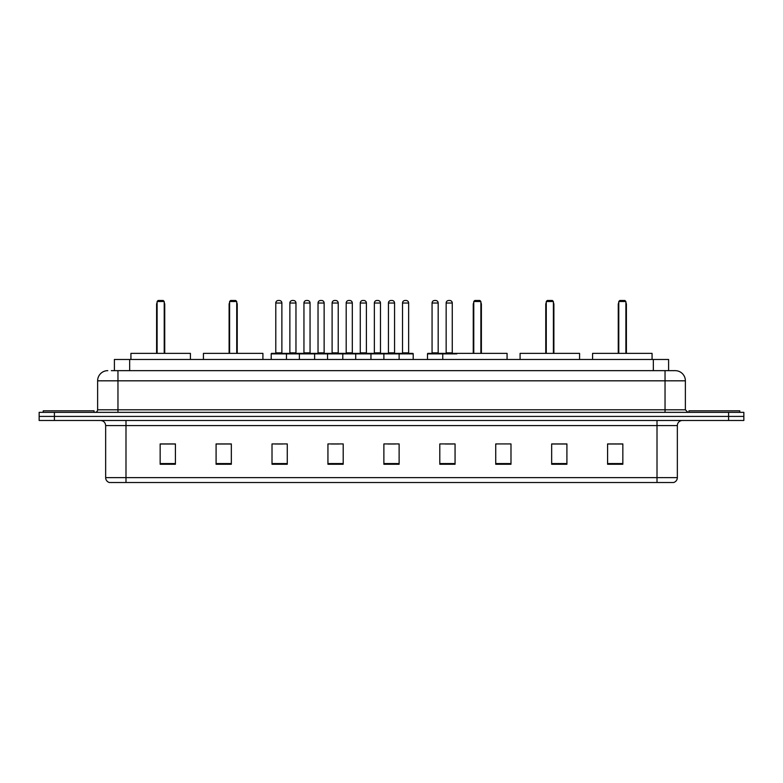 <?xml version="1.0" encoding="UTF-8"?>
<svg xmlns="http://www.w3.org/2000/svg" width="783" height="783" viewBox="0 0 783 783"><rect width="100%" height="100%" fill="white"/><g stroke="black" fill="none" stroke-linecap="round" stroke-linejoin="round"><path stroke-width="1.17" d="M111.352 370.653L117.959 370.653L111.352 370.653L114.406 370.653L114.406 359.466L668.594 359.466L668.594 370.653M107.79 370.653A10.169 10.169 0 0 0 97.621 380.822L97.621 409.803A2.545 2.545 0 0 1 95.076 412.347M685.379 380.822L117.959 380.822L117.959 370.653L675.21 370.653A10.169 10.169 0 0 1 685.379 380.822L685.379 409.803L687.924 412.347M54.399 412.347L39.15 412.347L39.15 416.409L54.399 416.409L39.15 416.409L39.15 420.481L54.399 420.481L54.399 416.409L728.601 416.409L54.399 416.409L54.399 412.347L728.601 412.347L728.601 416.409L743.85 416.409L728.601 416.409L728.601 420.481L54.399 420.481M743.85 412.347L743.85 416.409L743.85 412.347L728.601 412.347M675.054 370.653L671.648 370.653M673.429 482.514L109.571 482.514M109.317 482.514A5.08 5.08 0 0 1 105.656 477.63L125.994 477.63L125.994 482.514L657.006 482.514L657.006 477.63L677.344 477.63L677.344 425.57A5.08 5.08 0 0 1 682.433 420.481M105.656 477.63L105.656 425.57C105.353 422.477 103.659 420.784 100.567 420.481M622.837 464.26L622.837 443.922L607.588 443.922L607.588 464.26L622.837 464.26M566.912 464.26L566.912 443.922L551.663 443.922L551.663 464.26L566.912 464.26M510.986 464.26L510.986 443.922L495.727 443.922L495.727 464.26L510.986 464.26M455.06 464.26L455.06 443.922L439.801 443.922L439.801 464.26L455.06 464.26M175.412 464.26L175.412 443.922L160.163 443.922L160.163 464.26L175.412 464.26M231.337 464.26L231.337 443.922L216.088 443.922L216.088 464.26L231.337 464.26M287.273 464.26L287.273 443.922L272.014 443.922L272.014 464.26L287.273 464.26M343.199 464.26L343.199 443.922L327.94 443.922L327.94 464.26L343.199 464.26M399.124 464.26L399.124 443.922L383.876 443.922L383.876 464.26L399.124 464.26M743.85 420.481L743.85 416.409L743.85 420.481L728.601 420.481M657.006 482.514L673.282 482.514M495.727 444.02L496.902 444.02M331.356 444.02L338.98 444.02M275.019 444.02L282.643 444.02M445.39 444.02L453.024 444.02M387.683 444.02L395.317 444.02M231.337 444.02L216.088 444.02M175.412 444.02L160.163 444.02M566.912 444.02L551.663 444.02M622.837 444.02L607.588 444.02M94.058 412.347L94.058 410.821L43.222 410.821L43.222 412.347M190.416 359.466L190.416 353.368L130.927 353.368L130.927 359.466M157.109 301.504L158.127 300.486L163.207 300.486L164.224 301.504L157.109 301.504L157.109 353.368M164.224 301.504L164.224 353.368M164.733 353.368L164.733 304.558A4.072 4.072 0 0 0 164.224 302.59M156.6 353.368L156.6 304.558L157.109 304.558M739.778 412.347L739.778 410.821L688.942 410.821L688.942 412.347M262.912 359.466L262.912 353.368L203.423 353.368L203.423 359.466M229.615 301.504L230.633 300.486L235.712 300.486L236.73 301.504L229.615 301.504L229.615 353.368M236.73 301.504L236.73 353.368M237.239 353.368L237.239 304.558A4.072 4.072 0 0 0 236.73 302.59M229.106 353.368L229.106 304.558L229.615 304.558M507.071 359.466L507.071 353.368L447.582 353.368M473.764 301.504L474.782 300.486L479.871 300.486L480.879 301.504L473.764 301.504L473.764 353.368M480.879 301.504L480.879 353.368M481.388 353.368L481.388 304.558A4.072 4.072 0 0 0 480.879 302.59M473.255 353.368L473.255 304.558L473.764 304.558M579.577 359.466L579.577 353.368L520.088 353.368L520.088 359.466M546.27 301.504L547.288 300.486L552.367 300.486L553.385 301.504L546.27 301.504L546.27 353.368M553.385 301.504L553.385 353.368M553.894 353.368L553.894 304.558A4.072 4.072 0 0 0 553.385 302.59M545.761 353.368L545.761 304.558L546.27 304.558M652.073 359.466L652.073 353.368L592.584 353.368L592.584 359.466M618.776 301.504L619.793 300.486L624.873 300.486L625.891 301.504L618.776 301.504L618.776 353.368M625.891 301.504L625.891 353.368M626.4 353.368L626.4 304.558A4.072 4.072 0 0 0 625.891 302.59M618.267 353.368L618.267 304.558L618.776 304.558M398.469 353.368L412.7 353.368A0.509 0.509 0 0 1 413.209 353.877L271.202 353.877A0.509 0.509 0 0 1 271.711 353.368L285.952 353.368A0.509 0.509 0 0 1 286.461 353.877L286.461 359.466M281.88 303.031L275.782 303.031A2.545 2.545 0 0 1 278.317 300.486L279.335 300.486A2.545 2.545 0 0 1 281.88 303.031L281.88 352.859A0.509 0.509 0 0 0 282.389 353.368M275.782 303.031L275.782 352.859A0.509 0.509 0 0 1 275.273 353.368M271.202 353.877L271.202 359.466M299.37 359.466L299.37 353.877A0.509 0.509 0 0 1 299.879 353.368L314.12 353.368A0.509 0.509 0 0 1 314.619 353.877L314.619 359.466M310.048 303.031L303.951 303.031A2.545 2.545 0 0 1 306.486 300.486L307.504 300.486A2.545 2.545 0 0 1 310.048 303.031L310.048 352.859A0.509 0.509 0 0 0 310.557 353.368M303.951 303.031L303.951 352.859A0.509 0.509 0 0 1 303.442 353.368M327.539 359.466L327.539 353.877A0.509 0.509 0 0 1 328.048 353.368L342.279 353.368A0.509 0.509 0 0 1 342.788 353.877L342.788 359.466M338.217 303.031L332.109 303.031A2.545 2.545 0 0 1 334.654 300.486L335.672 300.486A2.545 2.545 0 0 1 338.217 303.031L338.217 352.859A0.509 0.509 0 0 0 338.726 353.368M332.109 303.031L332.109 352.859A0.509 0.509 0 0 1 331.61 353.368M355.707 359.466L355.707 353.877A0.509 0.509 0 0 1 356.216 353.368L370.447 353.368A0.509 0.509 0 0 1 370.956 353.877L370.956 359.466M366.385 303.031L360.278 303.031A2.545 2.545 0 0 1 362.823 300.486L363.841 300.486A2.545 2.545 0 0 1 366.385 303.031L366.385 352.859A0.509 0.509 0 0 0 366.894 353.368M360.278 303.031L360.278 352.859A0.509 0.509 0 0 1 359.769 353.368M383.876 359.466L383.876 353.877A0.509 0.509 0 0 1 384.384 353.368L398.616 353.368A0.509 0.509 0 0 1 399.124 353.877L399.124 359.466M394.554 303.031L388.446 303.031A2.545 2.545 0 0 1 390.991 300.486L392.009 300.486A2.545 2.545 0 0 1 394.554 303.031L394.554 352.859A0.509 0.509 0 0 0 395.063 353.368M388.446 303.031L388.446 352.859A0.509 0.509 0 0 1 387.937 353.368M456.832 353.877L427.498 353.877A0.509 0.509 0 0 1 428.007 353.368L442.238 353.368L428.007 353.368M442.747 359.466L442.747 353.877A0.509 0.509 0 0 0 442.238 353.368M438.177 303.031L432.069 303.031A2.545 2.545 0 0 1 434.614 300.486L435.632 300.486A2.545 2.545 0 0 1 438.177 303.031L438.177 352.859A0.509 0.509 0 0 0 438.686 353.368M432.069 303.031L432.069 352.859A0.509 0.509 0 0 1 431.57 353.368M427.498 353.877L427.498 359.466M300.036 353.368L285.795 353.368M289.867 303.031A2.545 2.545 0 0 1 292.402 300.486L293.419 300.486A2.545 2.545 0 0 1 295.964 303.031L289.867 303.031L289.867 352.859A0.509 0.509 0 0 1 289.358 353.368M295.964 303.031L295.964 352.859A0.509 0.509 0 0 0 296.473 353.368M328.194 353.368L313.963 353.368M318.035 303.031A2.545 2.545 0 0 1 320.57 300.486L321.588 300.486A2.545 2.545 0 0 1 324.133 303.031L318.035 303.031L318.035 352.859A0.509 0.509 0 0 1 317.526 353.368M324.133 303.031L324.133 352.859A0.509 0.509 0 0 0 324.642 353.368M356.363 353.368L342.132 353.368M346.194 303.031A2.545 2.545 0 0 1 348.738 300.486L349.756 300.486A2.545 2.545 0 0 1 352.301 303.031L346.194 303.031L346.194 352.859A0.509 0.509 0 0 1 345.685 353.368M352.301 303.031L352.301 352.859A0.509 0.509 0 0 0 352.81 353.368M384.531 353.368L370.3 353.368M374.362 303.031A2.545 2.545 0 0 1 376.907 300.486L377.925 300.486A2.545 2.545 0 0 1 380.469 303.031L374.362 303.031L374.362 352.859A0.509 0.509 0 0 1 373.853 353.368M380.469 303.031L380.469 352.859A0.509 0.509 0 0 0 380.978 353.368M402.531 303.031A2.545 2.545 0 0 1 405.075 300.486L406.093 300.486A2.545 2.545 0 0 1 408.638 303.031L402.531 303.031L402.531 352.859A0.509 0.509 0 0 1 402.022 353.368M408.638 303.031L408.638 352.859A0.509 0.509 0 0 0 409.147 353.368M413.209 353.877L413.209 359.466M442.092 353.368L456.323 353.368M446.153 303.031A2.545 2.545 0 0 1 448.698 300.486L449.716 300.486A2.545 2.545 0 0 1 452.261 303.031L446.153 303.031L446.153 352.859A0.509 0.509 0 0 1 445.644 353.368M452.261 303.031L452.261 352.859A0.509 0.509 0 0 0 452.77 353.368M129.665 370.653L129.665 359.466M653.335 370.653L653.335 359.466M117.959 412.347L117.959 380.822L97.621 380.822M97.621 409.803L685.379 409.803M665.041 370.653L665.041 412.347M657.006 420.481L657.006 425.57L105.656 425.57M677.344 425.57L657.006 425.57L657.006 477.63L125.994 477.63L125.994 420.481M399.124 463.556L383.876 463.556M343.199 463.556L327.94 463.556M287.273 463.556L272.014 463.556M231.337 463.556L216.088 463.556M175.412 463.556L160.163 463.556M455.06 463.556L439.801 463.556M510.986 463.556L495.727 463.556M566.912 463.556L551.663 463.556M622.837 463.556L607.588 463.556M164.224 304.558L164.733 304.558M236.73 304.558L237.239 304.558M480.879 304.558L481.388 304.558M553.385 304.558L553.894 304.558M625.891 304.558L626.4 304.558M275.782 352.859L281.88 352.859M303.951 352.859L310.048 352.859M332.109 352.859L338.217 352.859M360.278 352.859L366.385 352.859M388.446 352.859L394.554 352.859M432.069 352.859L438.177 352.859M289.867 352.859L295.964 352.859M318.035 352.859L324.133 352.859M346.194 352.859L352.301 352.859M374.362 352.859L380.469 352.859M402.531 352.859L408.638 352.859M446.153 352.859L452.261 352.859M673.683 482.514C675.983 481.692 677.207 480.067 677.344 477.63M157.109 302.59A4.072 4.072 0 0 0 156.6 304.558M229.615 302.59A4.072 4.072 0 0 0 229.106 304.558M473.764 302.59A4.072 4.072 0 0 0 473.255 304.558M546.27 302.59A4.072 4.072 0 0 0 545.761 304.558M618.776 302.59A4.072 4.072 0 0 0 618.267 304.558"/></g></svg>
